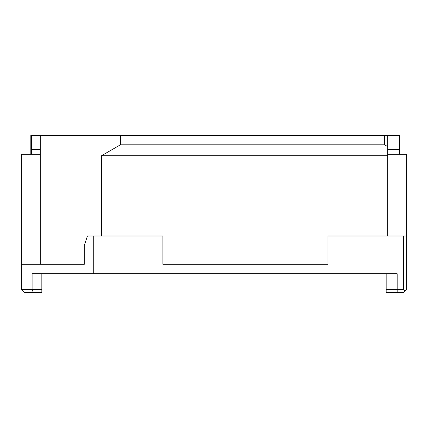 <?xml version="1.0" encoding="UTF-8"?>
<svg xmlns="http://www.w3.org/2000/svg" width="428" height="428" viewBox="0 0 428 428"><rect width="100%" height="100%" fill="white"/><g stroke="black" fill="none" stroke-linecap="round" stroke-linejoin="round"><path stroke-width="0.64" d="M30.832 154.257L30.832 135.387L399.682 135.387L399.682 154.257L406.6 154.257L406.6 236.01L327.987 236.01L327.987 264.311L162.902 264.311L327.987 264.311M387.731 135.387L387.731 236.01M387.731 149.538L399.682 149.538M120.407 135.387L120.407 144.819L384.59 144.819L384.59 135.387M40.269 135.387L40.269 264.311L84.289 264.311L21.4 264.311L21.4 154.257L31.463 154.257L31.463 149.538L40.269 149.538M101.538 236.01L101.538 155.712L120.407 144.819M31.463 135.387L31.463 149.538M101.538 155.712L387.731 155.712M384.59 144.819L387.731 146.638M387.731 154.257L399.682 154.257M31.463 154.257L40.269 154.257M21.4 264.311L21.4 289.467L32.089 289.467L32.089 273.743L397.168 273.743L397.168 289.467L403.454 289.467L403.454 236.01M403.454 289.467L405.027 291.04L406.6 289.467L406.6 236.01M93.721 273.743L93.721 236.01L87.435 236.01L84.289 245.447L84.289 264.311M162.902 264.311L162.902 236.01L93.721 236.01M33.395 292.613L32.089 289.467L41.837 289.467L41.837 292.613L24.546 292.613L21.4 289.467M405.027 291.04L403.454 292.613L397.168 292.613L397.168 289.467L386.163 289.467L386.163 273.743M41.837 289.467L41.837 273.743M397.168 292.613L386.163 292.613L386.163 289.467"/></g></svg>
